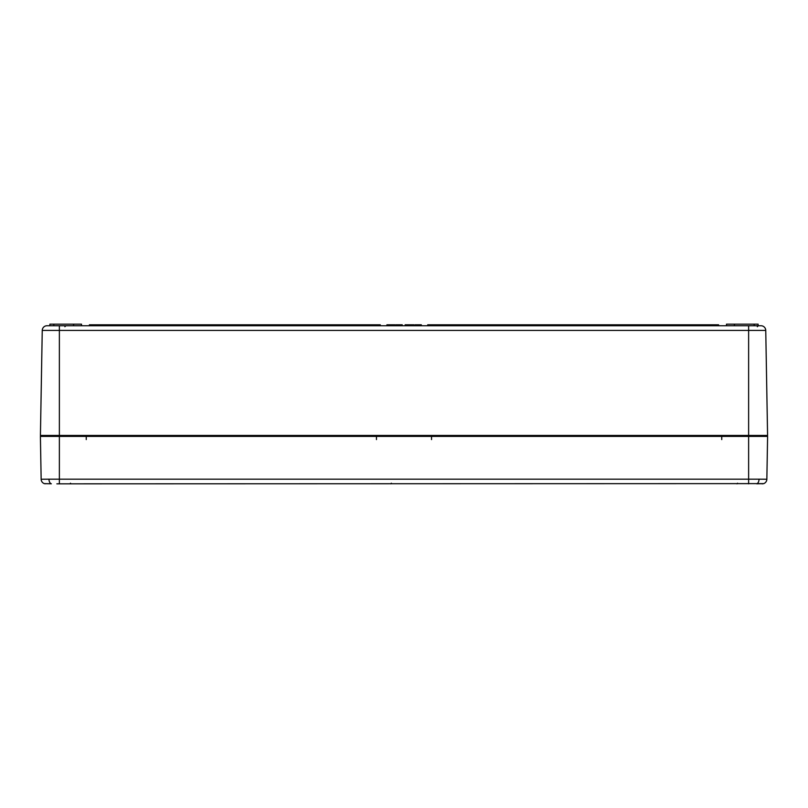<?xml version="1.0" encoding="UTF-8"?>
<svg xmlns="http://www.w3.org/2000/svg" width="808" height="808" viewBox="0 0 808 808"><rect width="100%" height="100%" fill="white"/><g stroke="black" fill="none" stroke-linecap="round" stroke-linejoin="round"><path stroke-width="1.21" d="M59.368 325.745L46.995 325.745A4.747 4.747 0 0 0 42.248 330.411L765.752 330.411A4.747 4.747 0 0 0 761.005 325.745L59.368 325.745L59.368 436.411L40.4 436.411L41.147 479.235A4.747 4.747 0 0 0 44.299 483.618A4.747 4.747 0 0 1 41.147 479.235L43.753 479.205M766.63 436.411A0.949 0.949 0 0 0 767.58 435.441L765.752 330.411A4.747 4.747 0 0 0 761.005 325.745M748.632 483.83L748.632 479.174L59.368 479.174L59.368 483.83L56.863 483.83L763.701 483.618A4.747 4.747 0 0 0 766.853 479.235L767.6 436.411L748.632 436.411L748.632 435.441L40.42 435.441A0.949 0.949 0 0 0 41.37 436.411A0.949 0.949 0 0 1 40.42 435.441L42.248 330.411A4.747 4.747 0 0 1 46.995 325.745M394.354 324.796L394.971 324.796L394.94 325.745L394.971 324.796L386.901 324.796L386.901 325.745M402.243 325.745L402.243 324.796L395.758 324.796L395.758 325.745M409.404 325.745L409.404 324.796L405.151 324.796L405.151 325.745M405.414 325.745L405.414 324.796M405.899 325.745L405.899 324.796M409.999 325.745L409.404 324.796M414.07 325.745L414.07 324.796L410.989 324.796L410.989 325.745M412.767 325.745L412.767 324.796M412.11 325.745L412.11 324.796M419.322 325.745L419.322 324.796L415.08 324.796L415.08 325.745M419.18 325.745L419.18 324.796M415.676 325.745L415.676 324.796M415.413 325.745L415.413 324.796M427.715 325.745L427.715 324.796L718.595 324.796L718.595 325.745M380.285 325.745L380.285 324.796L89.405 324.796L89.405 325.745M401.445 325.745L401.445 324.796M398.91 325.745L398.91 324.796M396.465 325.745L396.465 324.796M396.071 325.745L396.071 324.796M394.142 325.745L394.142 324.796M391.607 325.745L391.607 324.796M389.163 325.745L389.163 324.796M388.769 325.745L388.769 324.796M421.332 325.745L421.332 324.796L420.261 324.796M421.17 325.745L421.17 324.796L419.271 324.796M411.07 324.796L410.353 324.796L410.353 325.745M410.494 324.796L409.808 324.796M81.507 324.17L81.507 325.745L81.507 324.17L49.884 324.17L49.884 325.745L49.884 324.17M734.401 325.745L734.401 324.17L726.493 324.17L726.493 325.745M758.116 325.745L758.116 324.17L734.401 324.17M73.599 325.745L73.599 324.17L73.599 325.745M44.581 483.649A4.747 4.747 0 0 1 44.49 483.618L44.693 483.628A0.636 0.636 0 0 1 44.299 483.618L45.117 483.77A0.636 0.596 -80.6 0 0 45.531 483.679M45.117 483.77L44.379 483.639A0.636 0.636 0 0 1 44.299 483.618L51.258 483.78A4.747 2.707 90 0 1 48.975 479.174L41.147 479.235M762.853 479.184L766.853 479.235A4.747 4.747 0 0 1 763.701 483.618A0.636 0.636 0 0 1 763.308 483.628L763.51 483.618A4.747 4.747 0 0 1 763.419 483.649M762.469 483.679A0.636 0.596 80.6 0 0 762.883 483.77L763.621 483.639A0.636 0.636 0 0 0 763.701 483.618L756.652 483.78M762.883 483.77L762.116 483.83A0.636 0.566 -90 0 1 761.752 483.689M763.621 483.639A0.636 0.636 0 0 1 763.53 483.649L756.742 483.78A4.747 2.707 -90 0 0 759.025 479.174L748.632 479.174L748.632 436.411L59.368 436.411L59.368 479.174L48.975 479.174M766.853 479.235L759.025 479.174M767.58 435.441L748.632 435.441L748.632 325.745M388.385 325.745L388.385 324.796M407.989 325.745L407.989 324.796M406.586 325.745L406.586 324.796M417.564 325.745L417.564 324.796M400.152 325.745L400.152 324.796M397.465 325.745L397.465 324.796M392.85 325.745L392.85 324.796M390.163 325.745L390.163 324.796M754.167 325.745L754.167 324.17M53.833 325.745L53.833 324.17M51.348 483.78L44.501 483.659M721.756 439.572L721.756 436.411M431.543 439.572L431.543 436.411M376.457 439.572L376.457 436.411M86.244 439.572L86.244 436.411M757.328 326.695L758.278 325.745M64.903 326.695L65.852 325.745M70.437 483.204L71.074 483.83M391.355 483.204L390.719 483.83M737.563 483.204L736.926 483.83"/></g></svg>
